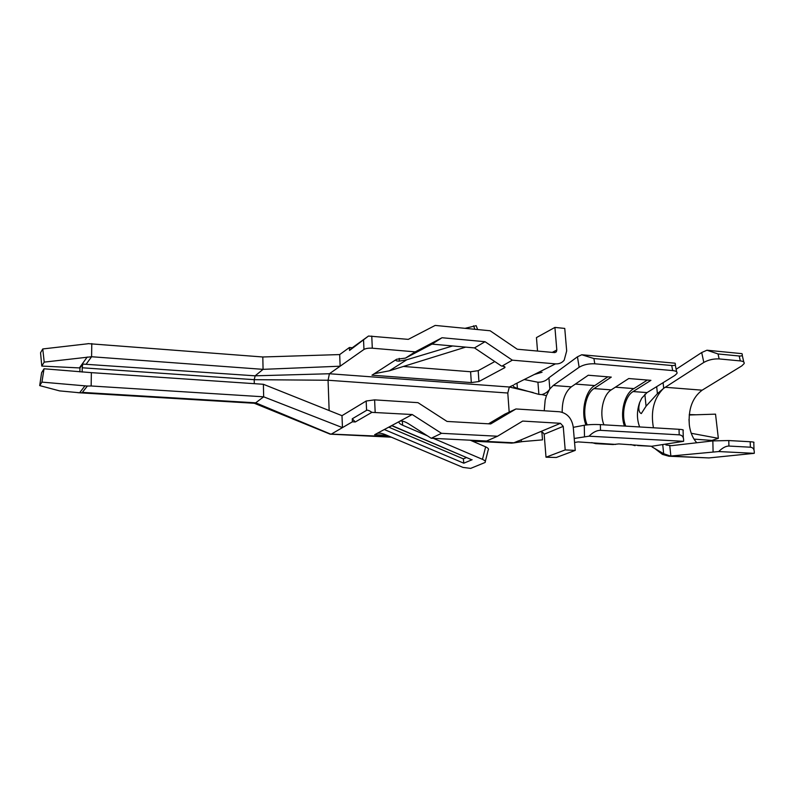 <?xml version="1.0" encoding="UTF-8"?>
<svg xmlns="http://www.w3.org/2000/svg" width="794" height="794" viewBox="0 0 794 794"><rect width="100%" height="100%" fill="white"/><g stroke="black" fill="none" stroke-linecap="round" stroke-linejoin="round"><path stroke-width="1.19" d="M402.389 421.108L402.598 425.207C399.6 423.817 398.469 422.607 399.183 421.584L377.001 433.435C378.798 432.799 381.457 433.147 384.981 434.497L462.962 467.408L470.663 468.391L485.025 462.505C485.958 461.632 485.104 460.58 482.474 459.349L485.64 446.853L470.247 440.204M524.248 379.532L537.925 382.232C542.54 382.271 546.203 380.783 548.922 377.765L577.456 356.804L581.754 354.749L593.912 358.541L594.785 363.791L672.687 370.58C676.101 370.947 677.52 371.92 676.935 373.478L674.92 375.393L647.021 392.593L641.8 398.102L639.656 402.498L638.882 406.588C638.584 410.399 639.388 412.731 641.294 413.585L646.068 406.2L657.412 393.665L663.695 388.296L703.821 362.421C708.407 359.861 713.518 358.69 719.136 358.918L740.306 360.913C743.273 361.26 744.554 362.153 744.137 363.592L741.765 365.915L702.144 390.182C692.418 397.546 688.14 409.198 689.341 425.127C690.333 432.522 692.825 438.397 696.804 442.754M639.646 402.498C636.709 410.974 636.709 419.123 639.646 426.954M663.357 388.564C653.839 398.211 650.524 411.282 653.432 427.777M665.908 444.948L671.337 445.692L712.843 440.898L728.783 440.551L750.221 441.742C753.337 441.93 754.528 442.208 753.794 442.566L754.002 450.059M718.699 451.548L754.25 453.334C754.528 449.533 753.238 447.498 750.37 447.201L728.922 446.059C725.845 446.039 722.441 447.866 718.699 451.548L668.885 456.222L662.424 454.396L656.39 449.732M669.779 445.771L670.88 456.222L663.675 453.702L652.033 446.923M533.221 392.573L509.321 387.006L513.44 385.14C512.735 386.301 514.046 387.363 517.39 388.335L538.898 394.39L541.885 394.598C545.488 393.496 548.138 391.621 549.835 388.961L553.229 385.487L571.303 386.857L588.265 375.234L611.281 377.11L593.991 388.574L611.211 389.884C602.983 394.787 599.142 413.505 603.946 424.82M509.182 412.116L507.793 393.02L509.321 387.006L329.401 373.746L255.152 375.82L254.219 379.681L254.288 383.671M544.227 410.776L545.16 400.166L546.431 395.65L541.885 394.598M541.875 431.906L542.501 439.866L521.39 441.692C518.125 442.129 516.864 442.01 517.609 441.325L538.868 432.343C540.942 431.162 542.709 431.787 544.168 434.209L546.004 457.205L565.199 449.92L575.243 450.397L573.228 426.934C571.74 418.17 567.164 413.118 559.502 411.758L515.961 408.96L504.905 414.111L488.509 423.807M471.368 440.68L513.867 442.794L518.502 440.849M513.867 442.794L511.892 443.121M594.785 363.791C588.632 363.563 583.411 364.714 579.144 367.265L553.229 385.487M405.466 358.104L431.986 344.11L442.03 337.738L415.232 351.861L405.466 358.104L396.663 359.245L374.321 373.686L389.348 370.818L465.661 347.117M408.176 423.539C404.493 421.376 401.685 420.602 399.759 421.227L412.235 414.528L441.504 433.316L431.231 438.258L408.176 423.539M374.321 373.686L371.979 375.195L471.308 382.589L478.921 381.537L504.825 367.642C505.401 366.858 504.478 366.332 502.056 366.074L512.338 360.168L485.045 341.708L442.03 337.738M494.801 361.558L478.196 370.679L470.604 371.751L403.68 366.471M352.278 347.742L349.429 347.504L349.549 350.452L352.278 347.742L368.505 336.041L408.285 339.366L435.191 325.421L490.136 330.77L517.251 349.221L554.559 352.596L556.346 351.821L556.812 350.015L554.917 327.416L536.456 337.589L537.528 351.057M514.304 384.504L534.312 374.48L542.064 372.247M554.917 327.416L564.752 328.418L566.688 350.918L564.187 360.188C561.963 362.868 559.065 364.089 555.502 363.86L512.338 360.168M546.004 457.205L556.296 457.483L575.243 450.397M452.669 345.956L406.796 359.742L399.362 361.091C396.484 361.131 395.402 360.645 396.107 359.642L396.395 359.414M470.435 459.21L391.789 425.505M391.809 425.733L388.971 427.251L463.368 458.863L463.805 463.2L472.122 459.716M463.368 458.863L466.495 457.533M415.232 351.861L372.297 348.199C368.605 348 365.826 348.417 363.96 349.449L340.13 366.203L339.683 354.571L262.804 356.982L263.072 369.349L255.152 375.82L82.725 364.079L82.229 367.781L254.219 379.681L328.071 380.247L329.401 373.746L340.13 366.203L263.072 369.349L91.588 356.744L44.206 362.114L42.767 348.953L87.965 343.752M412.235 414.528L371.88 412.354C369.379 410.548 367.612 409.873 366.58 410.349L366.173 401.02L374.609 399.868L417.962 402.657L447.032 421.435L490.702 423.936L515.961 408.96M368.505 336.041L349.549 350.452M754.25 453.334L708.923 457.93L668.885 456.222M706.958 350.214L741.973 353.658C742.916 355.424 741.993 356.208 739.184 356L718.044 353.955L706.958 350.214L701.697 352.536L676.131 369.27M593.912 358.541L671.714 365.498C674.93 365.716 676.061 364.952 675.089 363.205L581.754 354.749M573.268 427.331L584.265 425.256C588.761 424.552 594.13 424.333 600.373 424.611L679.029 429.306C682.572 429.544 683.912 429.921 683.068 430.427L683.306 437.792M591.729 442.595L595.718 443.648L613.047 444.531L618.824 443.915L651.725 446.268L683.594 441.315C683.942 437.355 682.483 435.201 679.207 434.844L600.492 430.338C596.78 430.308 592.959 432.254 589.019 436.194L574.221 438.467M465.046 328.329L476.162 325.669L477.641 329.55M485.313 461.383L488.171 450.059C489.094 449.156 488.25 448.094 485.64 446.853M91.36 372.644L44.037 368.783L41.933 382.113L87.38 386.053L91.161 385.983L91.36 372.644L263.39 384.286L263.658 396.811L255.688 402.826L330.532 434.07L390.112 436.66M42.767 348.953L40.544 352.744L41.784 366.074L79.946 367.95L82.725 364.079M41.784 366.074L44.206 362.114M262.804 356.982L88.045 343.623M624.461 426.05C619.628 413.079 624.56 393.189 633.88 388.603L647.388 380.058M611.211 389.884L628.739 378.53L650.931 380.346L633.106 391.541C624.739 396.385 620.858 414.905 625.771 426.13M615.4 387.174L633.88 388.603M562.192 412.265C562.083 400.454 565.12 391.988 571.303 386.857M585.962 424.998C580.642 411.927 585.367 390.44 594.756 385.576L607.857 376.832M587.223 424.859C581.903 413.634 585.575 393.695 593.991 388.574M575.352 384.078L594.756 385.576M44.037 368.783L41.616 372.674L39.7 385.596L59.58 390.886L79.628 392.762L82.06 392.772L87.39 385.934M79.946 367.95L79.876 371.88M91.786 343.574L91.588 356.744L86.387 363.88M39.7 385.596L41.933 382.113M82.06 392.772L87.38 386.053M82.159 372.078L82.229 367.781M366.173 401.02L341.996 415.679L342.452 427.619L331.892 433.772M352.397 421.812L352.278 418.775L355.295 421.971L352.397 421.812L342.452 427.619L263.658 396.811L91.161 385.983M341.996 415.679L263.39 384.286M689.222 414.994L715.533 414.15L718.342 438.338L711.94 440.442L694.025 439.122M691.246 433.286L718.342 438.338M688.994 419.301L689.351 425.127M352.278 418.775L366.58 410.349M355.295 421.971L371.88 412.354M329.589 433.99L330.532 434.07M339.683 354.571L349.429 347.504M402.598 425.207L427.371 435.797M433.385 438.367L482.474 459.349M431.231 438.258L486.603 441.017L497.53 436.234L522.68 421.078L560.465 423.311L563.224 426.358L565.199 449.92M386.966 435.33L374.629 434.715L377.001 433.435M391.353 437.176L330.155 434.159L254.328 403.273L255.688 402.826L82.447 392.395M431.986 344.11L474.494 347.911L501.441 366.024M574.568 442.466L578.141 441.901L615.618 444.422M589.019 436.194L683.594 441.315M549.656 389.199L546.431 395.65M651.725 446.268L637.701 445.553M630.783 444.531L635.081 445.652M474.494 347.911L485.045 341.708M497.53 436.234L441.504 433.316M595.718 443.648L598.249 443.538M329.143 410.548L328.071 380.247L507.793 393.02M577.456 356.804L579.144 367.265M548.922 377.765L549.835 388.951M504.14 366.471L504.259 368.039M478.196 370.679L478.921 381.537M470.604 371.751L471.308 382.589M534.312 374.48L555.502 363.86M552.247 352.387L556.812 350.015M406.796 359.742L389.348 370.818M384.296 429.524L463.805 463.2M665.134 387.264L702.144 390.182M375.175 412.334L374.609 399.868M363.96 349.449L363.563 340.358M372.297 348.199L371.761 336.061M728.922 446.059L728.783 440.551M713.091 451.885L712.843 440.898M750.37 447.201L750.221 441.742M740.306 360.913L739.184 356M671.714 365.498L672.687 370.58M679.029 429.306L679.207 434.844M584.265 425.256L584.503 436.68M600.373 424.611L600.492 430.338M719.136 358.918L718.044 353.955M703.821 362.421L701.697 352.536M473.571 325.828L474.891 329.282M79.42 367.91L87.221 357.032M79.628 392.762L85.018 385.775M633.106 391.541L647.021 392.593M663.675 453.702L662.732 444.64M644.857 394.271L646.068 406.2M656.678 386.638L657.412 393.665M663.099 382.678L663.695 388.296M521.39 441.692L521.241 439.707M517.003 383.155L517.39 388.335M537.925 382.232L538.898 394.39M399.362 361.091L399.223 358.362M538.868 432.343L560.465 423.311M544.168 434.209L563.224 426.358M671.535 456.173L708.923 457.93M574.548 442.318L575.362 442.367M662.424 454.396L655.219 448.878M513.381 442.963L523.325 441.464M504.756 366.778L504.825 367.642M556.346 351.821L554.827 352.605M391.561 425.624L471.041 459.468M743.789 362.074L742.241 355.275M676.617 371.82L675.277 364.813M695.862 414.776L689.271 414.557M511.892 443.131L472.529 441.186M254.328 403.273L77.802 392.683"/></g></svg>
